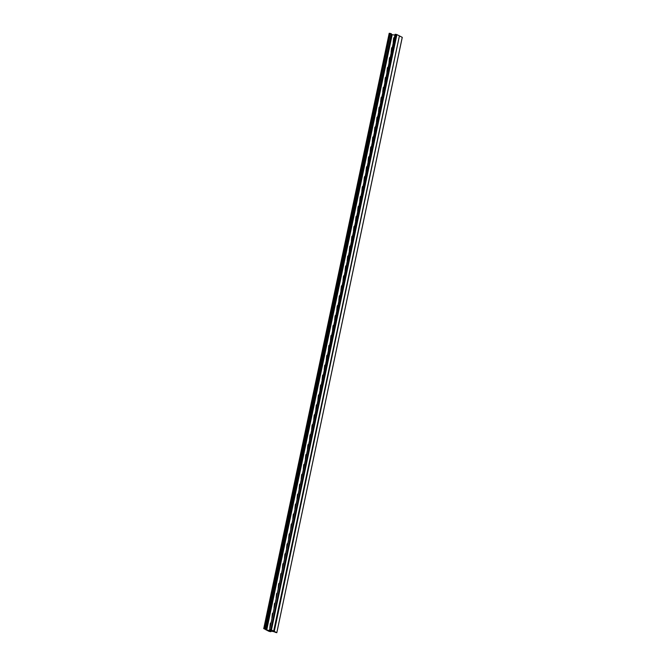 <?xml version="1.0" encoding="UTF-8"?>
<svg xmlns="http://www.w3.org/2000/svg" width="666" height="666" viewBox="0 0 666 666"><rect width="100%" height="100%" fill="white"/><g stroke="black" fill="none" stroke-linecap="round" stroke-linejoin="round"><path stroke-width="1" d="M392.366 47.211A1.324 1.224 -63.3 0 0 391.55 48.218L391.125 52.048A0.916 0.849 -63.3 0 0 391.217 52.672M394.455 37.288A1.324 1.224 -63.3 0 0 393.639 38.295L393.215 42.125A0.916 0.849 -63.3 0 0 393.306 42.749M390.276 57.134A1.324 1.224 -63.3 0 0 389.452 58.142L389.036 61.971A0.916 0.849 -63.3 0 0 389.119 62.596M388.178 67.058A1.324 1.224 -63.3 0 0 387.362 68.057L386.946 71.895A0.916 0.849 -63.3 0 0 387.029 72.519M386.089 76.981A1.324 1.224 -63.3 0 0 385.273 77.98L384.856 81.818A0.916 0.849 -63.3 0 0 384.94 82.442M383.999 86.905A1.324 1.224 -63.3 0 0 383.183 87.904L382.759 91.742A0.916 0.849 -63.3 0 0 382.85 92.366M381.909 96.828A1.324 1.224 -63.3 0 0 381.094 97.827L380.669 101.665A0.916 0.849 -63.3 0 0 380.761 102.289M379.82 106.751A1.324 1.224 -63.3 0 0 379.004 107.75L378.579 111.588A0.916 0.849 -63.3 0 0 378.663 112.213M377.73 116.667A1.324 1.224 -63.3 0 0 376.906 117.674L376.49 121.512A0.916 0.849 -63.3 0 0 376.573 122.136M375.632 126.59A1.324 1.224 -63.3 0 0 374.816 127.597L374.4 131.435A0.916 0.849 -63.3 0 0 374.483 132.059M373.543 136.513A1.324 1.224 -63.3 0 0 372.727 137.521L372.311 141.35A0.916 0.849 -63.3 0 0 372.394 141.983M371.453 146.437A1.324 1.224 -63.3 0 0 370.637 147.444L370.213 151.274A0.916 0.849 -63.3 0 0 370.304 151.906M369.364 156.36A1.324 1.224 -63.3 0 0 368.548 157.367L368.123 161.197A0.916 0.849 -63.3 0 0 368.215 161.83M367.274 166.284A1.324 1.224 -63.3 0 0 366.458 167.291L366.034 171.12A0.916 0.849 -63.3 0 0 366.117 171.745M365.184 176.207A1.324 1.224 -63.3 0 0 364.36 177.214L363.944 181.044A0.916 0.849 -63.3 0 0 364.027 181.668M363.087 186.13A1.324 1.224 -63.3 0 0 362.271 187.138L361.854 190.967A0.916 0.849 -63.3 0 0 361.938 191.592M360.997 196.054A1.324 1.224 -63.3 0 0 360.181 197.061L359.757 200.891A0.916 0.849 -63.3 0 0 359.848 201.515M358.907 205.977A1.324 1.224 -63.3 0 0 358.092 206.976L357.667 210.814A0.916 0.849 -63.3 0 0 357.759 211.438M356.818 215.901A1.324 1.224 -63.3 0 0 356.002 216.9L355.577 220.737A0.916 0.849 -63.3 0 0 355.661 221.362M354.728 225.824A1.324 1.224 -63.3 0 0 353.904 226.823L353.488 230.661A0.916 0.849 -63.3 0 0 353.571 231.285M352.63 235.747A1.324 1.224 -63.3 0 0 351.815 236.746L351.398 240.584A0.916 0.849 -63.3 0 0 351.481 241.209M350.541 245.662A1.324 1.224 -63.3 0 0 349.725 246.67L349.309 250.508A0.916 0.849 -63.3 0 0 349.392 251.132M348.451 255.586A1.324 1.224 -63.3 0 0 347.635 256.593L347.211 260.431A0.916 0.849 -63.3 0 0 347.302 261.055M346.362 265.509A1.324 1.224 -63.3 0 0 345.546 266.517L345.121 270.346A0.916 0.849 -63.3 0 0 345.213 270.979M344.272 275.433A1.324 1.224 -63.3 0 0 343.456 276.44L343.032 280.269A0.916 0.849 -63.3 0 0 343.115 280.902M342.182 285.356A1.324 1.224 -63.3 0 0 341.358 286.363L340.942 290.193A0.916 0.849 -63.3 0 0 341.025 290.826M340.085 295.279A1.324 1.224 -63.3 0 0 339.269 296.287L338.852 300.116A0.916 0.849 -63.3 0 0 338.936 300.749M337.995 305.203A1.324 1.224 -63.3 0 0 337.179 306.21L336.763 310.04A0.916 0.849 -63.3 0 0 336.846 310.664M335.905 315.126A1.324 1.224 -63.3 0 0 335.09 316.134L334.665 319.963A0.916 0.849 -63.3 0 0 334.757 320.587M333.816 325.05A1.324 1.224 -63.3 0 0 333 326.057L332.575 329.886A0.916 0.849 -63.3 0 0 332.667 330.511M331.726 334.973A1.324 1.224 -63.3 0 0 330.902 335.972L330.486 339.81A0.916 0.849 -63.3 0 0 330.569 340.434M329.637 344.896A1.324 1.224 -63.3 0 0 328.813 345.895L328.396 349.733A0.916 0.849 -63.3 0 0 328.48 350.358M327.539 354.82A1.324 1.224 -63.3 0 0 326.723 355.819L326.307 359.657A0.916 0.849 -63.3 0 0 326.39 360.281M325.449 364.743A1.324 1.224 -63.3 0 0 324.633 365.742L324.209 369.58A0.916 0.849 -63.3 0 0 324.3 370.204M323.36 374.667A1.324 1.224 -63.3 0 0 322.544 375.666L322.119 379.503A0.916 0.849 -63.3 0 0 322.211 380.128M321.27 384.582A1.324 1.224 -63.3 0 0 320.454 385.589L320.03 389.427A0.916 0.849 -63.3 0 0 320.113 390.051M319.18 394.505A1.324 1.224 -63.3 0 0 318.356 395.512L317.94 399.35A0.916 0.849 -63.3 0 0 318.023 399.975M317.083 404.429A1.324 1.224 -63.3 0 0 316.267 405.436L315.851 409.265A0.916 0.849 -63.3 0 0 315.934 409.898M314.993 414.352A1.324 1.224 -63.3 0 0 314.177 415.359L313.761 419.189A0.916 0.849 -63.3 0 0 313.844 419.821M312.903 424.275A1.324 1.224 -63.3 0 0 312.088 425.283L311.663 429.112A0.916 0.849 -63.3 0 0 311.755 429.745M310.814 434.199A1.324 1.224 -63.3 0 0 309.998 435.206L309.573 439.036A0.916 0.849 -63.3 0 0 309.665 439.66M308.724 444.122A1.324 1.224 -63.3 0 0 307.908 445.129L307.484 448.959A0.916 0.849 -63.3 0 0 307.567 449.583M306.635 454.046A1.324 1.224 -63.3 0 0 305.811 455.053L305.394 458.882A0.916 0.849 -63.3 0 0 305.478 459.507M304.537 463.969A1.324 1.224 -63.3 0 0 303.721 464.976L303.305 468.806A0.916 0.849 -63.3 0 0 303.388 469.43M302.447 473.892A1.324 1.224 -63.3 0 0 301.631 474.891L301.207 478.729A0.916 0.849 -63.3 0 0 301.298 479.353M300.358 483.816A1.324 1.224 -63.3 0 0 299.542 484.815L299.117 488.653A0.916 0.849 -63.3 0 0 299.209 489.277M298.268 493.739A1.324 1.224 -63.3 0 0 297.452 494.738L297.028 498.576A0.916 0.849 -63.3 0 0 297.119 499.2M296.179 503.663A1.324 1.224 -63.3 0 0 295.354 504.662L294.938 508.499A0.916 0.849 -63.3 0 0 295.021 509.124M294.081 513.578A1.324 1.224 -63.3 0 0 293.265 514.585L292.849 518.423A0.916 0.849 -63.3 0 0 292.932 519.047M291.991 523.501A1.324 1.224 -63.3 0 0 291.175 524.508L290.759 528.346A0.916 0.849 -63.3 0 0 290.842 528.971M289.901 533.424A1.324 1.224 -63.3 0 0 289.086 534.432L288.661 538.261A0.916 0.849 -63.3 0 0 288.753 538.894M287.812 543.348A1.324 1.224 -63.3 0 0 286.996 544.355L286.571 548.185A0.916 0.849 -63.3 0 0 286.663 548.817M285.722 553.271A1.324 1.224 -63.3 0 0 284.906 554.279L284.482 558.108A0.916 0.849 -63.3 0 0 284.565 558.741M283.633 563.195A1.324 1.224 -63.3 0 0 282.809 564.202L282.392 568.031A0.916 0.849 -63.3 0 0 282.476 568.664M281.535 573.118A1.324 1.224 -63.3 0 0 280.719 574.125L280.303 577.955A0.916 0.849 -63.3 0 0 280.386 578.579M279.445 583.041A1.324 1.224 -63.3 0 0 278.629 584.049L278.213 587.878A0.916 0.849 -63.3 0 0 278.296 588.503M277.356 592.965A1.324 1.224 -63.3 0 0 276.54 593.972L276.115 597.802A0.916 0.849 -63.3 0 0 276.207 598.426M275.266 602.888A1.324 1.224 -63.3 0 0 274.45 603.887L274.026 607.725A0.916 0.849 -63.3 0 0 274.117 608.349M273.177 612.812A1.324 1.224 -63.3 0 0 272.352 613.811L271.936 617.648A0.916 0.849 -63.3 0 0 272.019 618.273M271.087 622.735A1.324 1.224 -63.3 0 0 270.263 623.734L269.847 627.572A0.916 0.849 -63.3 0 0 269.93 628.196M264.893 628.829L264.052 628.687L389.518 33.317L390.359 33.458L264.893 628.829L265.534 628.995L391.383 33.816L265.917 629.187L264.227 628.771L266.725 630.028L273.46 631.16L270.529 629.828M394.913 35.123L392.191 34.665L266.725 630.028M392.191 34.665L391.3 34.216M399.384 35.914L273.634 631.251L274.275 631.418L399.417 35.947M389.518 33.317L263.769 628.654M391 33.625L390.359 33.458M395.413 34.307L269.622 629.653L395.413 34.307L396.253 34.449L270.796 629.811L271.437 629.978L396.894 34.615L396.253 34.449M396.894 34.615L399.392 35.872M271.054 630.877L270.912 631.709L269.106 631.385L266.575 630.103L273.634 631.251L266.258 629.953L264.052 628.687M270.796 629.811L269.946 629.67M269.655 629.678L270.504 629.953M273.934 631.243L271.437 629.978M275.141 632.009L267.074 630.202L269.572 631.468L269.738 630.652M269.572 631.468L270.413 631.609L270.18 630.727M402.231 37.346L399.742 36.047M270.646 630.802L270.03 631.418M271.087 630.877L270.912 631.709L270.496 631.493M402.239 37.304L276.806 632.7L275.083 632.259M276.773 632.675L274.275 631.418M399.425 35.897L273.959 631.268M395.088 34.291L269.622 629.653M389.194 33.3L263.728 628.671M402.272 37.329L276.806 632.7"/></g></svg>
